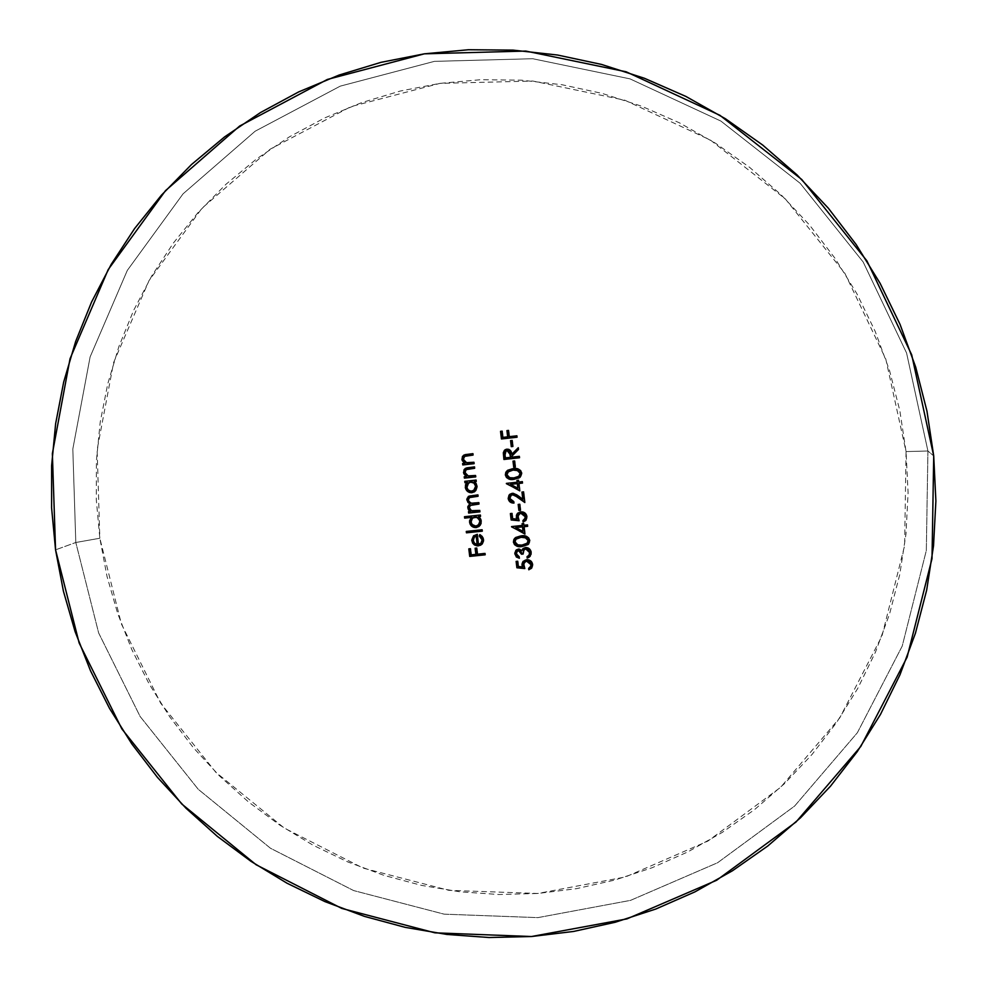 <?xml version="1.0" encoding="UTF-8"?>
<svg xmlns="http://www.w3.org/2000/svg" width="987" height="987" viewBox="0 0 987 987"><rect width="100%" height="100%" fill="white"/><g stroke="black" fill="none" stroke-linecap="round" stroke-linejoin="round"><path stroke-width="0.74" stroke-dasharray="4.93 3.7" d="M927.928 450.997L906.041 451.577L885.795 359.071L844.823 273.214L785.27 198.843L710.504 140.117L624.759 100.193L532.894 81.045L439.955 83.377L350.916 106.633L270.302 149.111L201.99 208.208L149.037 280.592L113.653 362.439L97.121 449.714L99.835 538.248L75.802 542.492L72.816 449.06L90.113 356.924L127.298 270.426L183.051 193.847L255.115 131.234L340.256 86.14L434.391 61.367L532.733 58.726L630.027 78.874L720.88 121.068L800.112 183.249L863.193 262.036L906.572 353.001L927.928 450.997L906.572 353.001L863.193 262.036L800.112 183.249L720.88 121.068L630.027 78.874L532.733 58.726L434.391 61.367L340.256 86.14L255.115 131.234L183.051 193.847L127.298 270.426L90.113 356.924L72.816 449.06L75.802 542.492L55.556 549.845L75.802 542.492L98.651 632.963L140.105 716.451L198.239 789.292L270.463 848.24L353.642 890.57L444.138 914.159L537.89 917.626L630.545 900.366L717.611 862.737L794.621 806.058L857.37 732.712L902.217 646.09L926.324 550.512L927.928 450.997L933.714 455.945L927.928 450.997L926.324 550.512L902.217 646.09L857.37 732.712L794.621 806.058L717.611 862.737L630.545 900.366L537.89 917.626L444.138 914.159L353.642 890.57L270.463 848.24L198.239 789.292L140.105 716.451L98.651 632.963L75.802 542.492L99.835 538.248L96.282 499.619L96.405 460.793L100.218 422.103L107.731 383.918L118.884 346.56L133.627 310.387L151.85 275.743L173.428 242.975L198.202 212.39L225.949 184.298L256.447 159.018L289.438 136.823L324.624 117.946L361.674 102.623L400.241 91.051L439.955 83.377L480.422 79.725L521.222 80.157L561.948 84.722L602.169 93.407L641.451 106.14L679.389 122.807L715.55 143.263L749.54 167.296L781.001 194.673L809.587 225.098L834.977 258.261L856.913 293.781L875.148 331.287L889.497 370.372L899.823 410.617L906.041 451.577L908.089 492.821L905.992 533.905L899.786 574.422L889.583 613.926L875.506 652.049L857.752 688.395L836.532 722.607L812.091 754.389L784.702 783.444L754.673 809.513L722.311 832.374L687.976 851.843L651.988 867.783L614.716 880.083L576.531 888.658L537.767 893.469L498.793 894.506L459.967 891.804L421.622 885.401L384.103 875.407L347.732 861.91L312.817 845.069L279.654 825.021L248.527 801.987L219.694 776.14L193.403 747.739L169.863 717.006L149.284 684.213L131.851 649.643L117.712 613.581L107.003 576.346L99.835 538.248L121.413 624.018L160.671 703.188L215.783 772.241L284.281 828.081L363.167 868.116L448.949 890.348L537.767 893.469L625.474 876.949L707.815 841.146L780.569 787.355L839.764 717.87L882.008 635.912L904.635 545.564L906.041 451.577L927.928 450.997M469.121 548.834L470.676 548.451L471.144 554.854L476.166 554.102L471.428 554.595L470.676 548.451L469.121 548.834M475.438 548.18L476.992 547.797L477.461 554.2L485.259 553.164L485.419 554.558L485.259 553.164L477.745 553.941L476.992 547.797L475.438 548.18M500.804 431.294L502.395 430.998L502.876 437.389L507.935 436.698L503.136 437.241L502.395 430.998L500.804 431.294M507.195 430.566L508.786 430.283L509.28 436.661L517.126 435.674L517.299 437.081L517.126 435.674L509.526 436.525L508.786 430.283L507.195 430.566M510.822 440.572L512.413 440.276L513.129 446.309L512.413 440.276L510.822 440.572M505.245 449.677L507.145 449.011C510.217 449.147 511.846 450.849 512.031 454.094L511.266 451.207L509.107 449.221L505.258 449.677M518.311 447.777L518.743 449.282L511.994 456.006L512.13 457.141L519.569 456.179L519.742 457.586L519.569 456.179L512.376 456.981L512.241 455.834L518.743 449.282L518.311 447.777M505.245 454.797L505.295 452.058L506.306 450.775L505.245 454.797L505.591 457.734L505.245 454.797M506.973 450.479L507.651 450.405M510.378 453.662L510.464 454.279M510.785 457.154L505.332 457.894L510.785 457.154M513.277 461.089L514.856 460.769L515.572 466.789L514.856 460.769L513.277 461.089M465.099 481.286L476.363 479.904L476.536 481.298L476.363 479.904L465.099 481.286M474.352 491.822L476.092 490.317L477.338 487.097L476.45 483.408L474.587 481.52L477.301 485.937L474.71 491.6M468.911 491.908L469.837 492.291M470.466 481.989L471.798 481.89M475.759 485.271L475.944 486.616M473.945 490.366L469.985 490.847L467.53 488.688L467.085 485.197L468.862 482.643M468.936 482.594L466.703 487.183L467.653 488.91L470.478 490.995L474.007 490.329M464.532 476.696L466.555 476.326L464.532 476.696M465.482 468.319L474.772 466.715L474.944 468.109L474.772 466.715L465.161 468.554M466.407 469.454L464.914 472.502L468.381 476.055L475.808 475.315L475.981 476.709L475.808 475.315L468.665 475.87L466.357 474.673L465.198 471.305L467.789 468.961M462.928 463.495L464.951 463.137L462.928 463.495M464.001 455.032L473.168 453.502L473.341 454.896L473.168 453.502L463.557 455.365M464.741 456.29L463.298 459.3L466.765 462.854L474.216 462.113L474.377 463.508L474.216 462.113L467.061 462.681L464.741 461.484L463.594 458.116L466.185 455.76M466.296 455.735L468.011 455.488M516.398 561.381L517.953 560.974L518.348 566.513L522.765 566.661L518.582 566.242L517.953 560.974L516.398 561.381M523.184 561.307L526.737 559.469C530.142 559.37 532.19 560.998 532.844 564.317L531.796 567.895L532.758 566.094L532.585 563.108L530.846 560.579L528.588 559.555L524.837 559.987L522.567 562.343M528.896 568.302L530.389 567.217L528.896 568.302M524.628 561.961L523.628 565.23L524.837 568.574L523.887 563.528L525.466 561.282M526.836 560.863L527.613 560.85M528.995 561.221L529.637 561.628M530.488 562.454L531.265 565.082M530.994 566.242L530.401 567.204M468.788 511.611L470.725 511.217L468.788 511.611M469.281 504.295L470.38 503.629L469.281 504.295M468.43 496.449L478.164 494.684L478.325 496.079L478.164 494.684L470.182 495.659L467.27 498.151M469.491 497.423L468.554 499.854C469.578 502.63 471.626 503.654 474.71 502.926L479.102 502.457L478.991 504.061L479.102 502.457L470.873 502.765L468.652 500.335L469.541 497.399M470.281 505.369L469.504 507.626C470.441 510.304 472.366 511.34 475.302 510.735L480.052 510.23L480.213 511.624L480.052 510.23L471.663 510.464L469.479 507.256L471.441 504.801M470.898 496.917L472.205 496.732M464.803 516.682L480.607 514.807L480.768 516.201L480.607 514.807L464.803 516.682M478.818 516.411L481.533 520.815L479.324 526.182L481.57 521.395L480.681 518.298L478.818 516.411M475.166 516.793L476.042 516.781M479.99 520.161L480.138 520.902M478.473 525.022L475.216 525.935L471.774 523.542L471.33 520.05L472.81 517.743M472.724 517.817L470.947 522.074L472.181 524.183L475.216 525.935L478.572 524.936M466.604 531.401L482.384 529.538L482.557 530.92L482.384 529.538L466.604 531.401M481.829 544.306L483.667 541.592L483.642 538.52L482.618 536.311L480.027 534.411L483.778 539.321L482.014 544.158M481.274 543.035L478.757 544.195L477.523 534.066L474.031 535.46L477.523 534.066L478.485 544.454L481.002 543.282M477.634 545.638L476.635 545.49M473.723 543.899L472.921 542.912M482.1 541.863L482.433 540.469M482.446 540.049L482.273 538.927M482.026 538.186L480.62 536.373M474.772 536.484L473.526 538.791L473.637 541.061L474.895 543.084L477.363 544.195L474.611 543.343L473.192 540.531L474.796 536.459M516.423 553.855L519.446 556.594L519.372 558.26L519.446 556.594L516.423 553.855M516.078 550.178L518.57 548.834L521.975 550.314L519.051 548.809L515.819 550.536M530.229 556.174L531.401 552.14L529.575 548.525L525.75 547.279L522.728 548.895L525.75 547.279C528.946 547.341 530.821 548.969 531.401 552.14L530.068 556.347M527.292 556.557L529.081 555.212L527.292 556.557M524.06 549.796L523.332 553.781L524.22 549.611M517.422 550.894L516.67 553.596L517.657 550.672M516.041 556.137L515.547 555.373M529.6 556.754L528.946 557.174M529.772 553.67L529.846 552.979M529.809 552.276L529.451 550.882M529.377 550.734L528.65 549.685M525.207 548.895L524.59 549.265M521.741 553.941L521.642 553.3M520.642 551.104L519.989 550.512M514.844 538.162L521.173 535.657C525.553 534.818 528.477 536.323 529.97 540.173L528.761 543.849M528.267 544.306L529.661 542.468L529.92 539.79L528.884 537.668L526.626 536.114L519.816 535.842L514.745 538.273M515.522 545.071L517.015 545.86M515.239 541.653L516.226 538.939L515.239 541.653C516.534 544.54 518.878 545.601 522.259 544.824L518.002 544.664L515.239 541.653M518.039 537.792L518.767 537.533M520.272 537.199L521.333 537.051M525.306 537.236L525.935 537.422M526.75 537.816L528.082 539.297M527.909 542.369L526.392 543.788L522.024 545.083L527.502 542.924M511.821 526.552L522.542 525.22L511.821 526.552M522.357 523.628L523.924 523.258L523.9 525.294L527.724 524.677L527.897 526.071L527.724 524.677L524.134 525.047L523.924 523.258L522.357 523.628M524.307 526.453L525.183 533.831L524.307 526.453M515.967 527.329L523.258 531.253L515.967 527.329M510.661 513.536L512.228 513.166L512.623 518.693L517.052 518.878L512.87 518.471L512.228 513.166L510.661 513.536M525.442 520.704L527.058 518.261L526.379 514.128L521.963 511.599L517.854 513.055L521.025 511.636C524.442 511.525 526.49 513.141 527.157 516.485L525.738 520.457M523.184 520.445L524.467 519.618L523.184 520.445M519.039 514.017L517.916 517.385L519.125 520.741L518.113 516.435L519.051 514.005M520.433 513.178L521.913 513.018M523.283 513.388L523.937 513.783M525.553 516.571L525.565 517.262M525.306 518.422L524.492 519.594M517.842 513.067L516.843 514.523M518.446 504.406L520.013 504.049L520.729 510.045L520.013 504.049L518.446 504.406M509.785 498.423L514.054 501.445L514.227 502.839L514.054 501.445L511.365 500.668L509.785 498.423M509.946 494.203L512.487 493.105L518.446 495.671L523.061 499.126L514.93 493.451L512.487 493.105L509.798 494.339M522.222 492.032L523.801 491.686L524.825 502.506L523.801 491.686L522.222 492.032M511.229 495.141L510.032 498.213L511.13 495.215M509.662 501.125L509.045 500.249M508.391 497.386L508.515 496.51M516.732 496.066L515.757 495.4M514.93 494.919L514.215 494.623M513.499 494.487L512.796 494.499M512.771 494.499L512.154 494.623M506.639 483.359L517.385 482.038L506.639 483.359M517.2 480.398L518.767 480.052L518.743 482.051L522.579 481.471L522.752 482.877L522.579 481.471L518.989 481.866L518.767 480.052L517.2 480.398M519.15 483.26L520.038 490.675L519.15 483.26M510.797 484.173L518.113 488.096L510.797 484.173M507.614 470.305L513.154 468.48C517.533 467.616 520.482 469.121 521.975 472.995L520.013 477.35M518.952 477.992L521.087 476.314L522.012 473.575L520.889 470.466L518.619 468.911L511.784 468.677L506.701 471.157M507.491 477.992L508.984 478.781M519.248 476.018L516.361 477.375L509.971 477.56L507.318 475.08L507.466 472.872L508.663 471.391M510.008 470.651L510.748 470.392M512.253 470.034L513.314 469.886M517.299 470.046L517.928 470.231M518.73 470.626L520.087 472.119M519.902 475.216L519.273 475.993M508.601 471.441L507.207 474.55C508.502 477.461 510.859 478.51 514.252 477.708L518.977 476.265"/><path stroke-width="1.48" d="M55.556 549.845L52.36 453.638L70.04 358.725L108.212 269.574L165.52 190.627L239.668 126.028L327.351 79.454L424.373 53.829L525.8 51.065L626.19 71.804L719.967 115.343L801.777 179.523L866.907 260.864L911.692 354.789L933.714 455.945L935.886 501.014L933.517 545.897L926.67 590.127L915.43 633.235L899.971 674.787L880.503 714.378L857.259 751.625L830.511 786.17L800.568 817.729L767.763 846.007L732.453 870.768L694.996 891.841L655.787 909.039L615.197 922.265L573.62 931.444L531.45 936.527L489.083 937.514L446.877 934.442L405.225 927.373L364.487 916.392L324.994 901.637L287.094 883.254L251.105 861.429L217.313 836.347L186.012 808.254L157.451 777.374L131.876 743.988L109.508 708.37L90.533 670.827L75.123 631.668L63.427 591.225L55.556 549.845L51.595 507.886L51.62 465.679L55.642 423.633L63.674 382.092L75.666 341.44L91.557 302.047L111.247 264.306L134.59 228.565L161.424 195.179L191.515 164.508L224.629 136.872L260.469 112.567L298.74 91.877L339.072 75.061L381.081 62.317L424.373 53.829L468.517 49.732L513.067 50.127L557.544 55.025L601.502 64.426L644.449 78.281L685.928 96.455L725.482 118.773L762.68 145.04L797.101 174.97L828.377 208.245L856.148 244.505L880.133 283.368L900.058 324.402L915.714 367.152L926.966 411.16L933.714 455.945L932.012 558.63L907.102 657.194L860.8 746.456L796.053 821.974L716.636 880.268L626.905 918.897L531.45 936.527L434.909 932.826L341.749 908.41L256.114 864.748L181.756 803.998L121.894 728.974L79.157 643.006L55.556 549.845M519.804 490.872L518.915 483.457L522.518 483.062L522.345 481.656L518.743 482.051L518.533 480.25L516.929 480.422L517.151 482.224L506.368 483.396L519.804 490.872L518.915 483.457L522.518 483.062L522.345 481.656L518.743 482.051L518.533 480.25L516.929 480.422L517.151 482.224L506.368 483.396L519.804 490.872M520.494 510.267L519.779 504.258L518.187 504.431L518.903 510.439L520.494 510.267L519.779 504.258L518.187 504.431L518.903 510.439L520.494 510.267M524.948 534.078L524.072 526.688L527.663 526.305L527.49 524.911L523.9 525.294L523.69 523.492L522.098 523.653L522.308 525.454L511.55 526.589L524.948 534.078L524.072 526.688L527.663 526.305L527.49 524.911L523.9 525.294L523.69 523.492L522.098 523.653L522.308 525.454L511.55 526.589L524.948 534.078M516.423 553.855L516.781 551.721L518.817 550.475L520.667 551.721L521.506 554.213L523.098 554.04L523.381 550.832L525.022 549.13L526.639 548.957L528.427 549.944L529.575 552.547L529.044 555.225L527.046 556.668L527.206 558.062L529.18 557.161L531.154 554.04L530.599 550.425L529.353 548.784L525.516 547.551L523.196 548.464L521.741 550.573L519.298 549.105L516.559 549.784L514.819 553.028L516.324 556.976L519.372 558.26L519.199 556.865L517.311 555.817L516.423 553.855L517.176 551.153L518.483 550.487L521.506 554.213L523.098 554.04L523.949 549.919L525.812 548.92L529.575 552.547L529.044 555.225L527.046 556.668L527.206 558.062L530.13 556.31L531.179 552.412C530.599 549.228 528.711 547.6 525.516 547.551L522.863 548.76L521.741 550.573L518.323 549.093L515.954 550.314L514.844 554.04L519.372 558.26L519.199 556.865L516.423 553.855M482.285 531.166L482.112 529.772L466.283 531.438L466.456 532.82L482.285 531.166L482.112 529.772L466.283 531.438L466.456 532.82L482.285 531.166M479.941 511.846L479.768 510.452L471.367 510.686L469.22 507.849L470.38 505.307L478.991 504.061L478.818 502.667L471.527 503.21L469.022 501.84L468.27 500.064L469.59 497.411L478.053 496.276L477.881 494.882L468.998 496.153L466.826 499.163L467.924 502.358L470.083 503.851L467.838 506.528L468.344 509.502L470.441 511.439L468.48 511.648L468.64 513.043L479.941 511.846L479.768 510.452L475.018 510.958C472.082 511.562 470.157 510.526 469.22 507.849L470.133 505.467L478.991 504.061L478.818 502.667L474.426 503.136C471.342 503.863 469.294 502.839 468.27 500.064L469.207 497.633L478.053 496.276L477.881 494.882L468.27 496.56L466.851 499.965L470.083 503.851L467.801 507.75L468.652 510.032L470.441 511.439L468.48 511.648L468.64 513.043L479.941 511.846M474.093 463.68L473.92 462.274L466.123 462.693L463.298 459.3L464.704 456.302L473.044 455.069L472.884 453.662L465.087 454.649L462.484 456.389L462.175 460.46L464.655 463.298L462.607 463.532L462.78 464.926L474.093 463.68L473.92 462.274L466.765 462.854L463.298 459.3L464.593 456.364L473.044 455.069L472.884 453.662L463.853 455.118L461.879 459.214L464.655 463.298L462.607 463.532L462.78 464.926L474.093 463.68M464.951 482.729L467.036 482.495L465.556 484.691L465.408 487.936L467.505 491.366L469.553 492.488L474.068 492.019L475.808 490.514L477.066 486.714L476.166 483.605L474.303 481.705L476.252 481.496L476.079 480.089L464.778 481.323L464.951 482.729L465.099 481.286L464.951 482.729L467.036 482.495L465.309 487.356C466.074 490.921 468.257 492.71 471.86 492.698L474.587 491.699L477.017 486.122L474.303 481.705L476.252 481.496L476.079 480.089L464.778 481.323L464.951 482.729M519.495 457.758L519.335 456.352L512.13 457.141L511.994 456.006L518.508 449.443L518.298 447.691L511.784 454.267L511.019 451.367L508.86 449.381L506.22 449.295L504.443 450.306L503.321 452.762L503.913 459.473L519.495 457.758L519.335 456.352L512.13 457.141L511.994 456.006L518.508 449.443L518.298 447.691L511.784 454.267C511.599 451.01 509.971 449.307 506.899 449.171L505.134 449.751L503.321 452.762L503.913 459.473L519.495 457.758M517.052 437.229L516.88 435.81L509.28 436.661L508.527 430.418L506.936 430.603L507.676 436.846L502.876 437.389L502.136 431.146L500.532 431.319L501.445 438.968L517.052 437.229L516.88 435.81L509.28 436.661L508.527 430.418L506.936 430.603L507.676 436.846L502.876 437.389L502.136 431.146L500.532 431.319L501.445 438.968L517.052 437.229M485.148 554.817L484.987 553.436L477.461 554.2L476.709 548.056L475.129 548.217L475.882 554.373L471.144 554.854L470.392 548.71L468.813 548.871L469.726 556.409L485.148 554.817L484.987 553.436L477.461 554.2L476.709 548.056L475.129 548.217L475.882 554.373L471.144 554.854L470.392 548.71L468.813 548.871L469.726 556.409L485.148 554.817M512.882 446.469L512.167 440.424L510.563 440.609L511.278 446.642L512.882 446.469L512.167 440.424L510.563 440.609L511.278 446.642L512.882 446.469M515.325 466.974L514.609 460.941L513.006 461.126L513.733 467.147L515.325 466.974L514.609 460.941L513.006 461.126L513.733 467.147L515.325 466.974M475.697 476.894L475.524 475.487L467.739 475.907L466.061 474.858L464.914 472.502L466.308 469.516L474.648 468.282L474.488 466.888L466.691 467.875L464.1 469.602L463.791 473.661L466.259 476.511L464.223 476.733L464.396 478.127L475.697 476.894L475.524 475.487L468.381 476.055L464.914 472.502L466.111 469.627L474.648 468.282L474.488 466.888L465.333 468.406L463.495 472.415L466.259 476.511L464.223 476.733L464.396 478.127L475.697 476.894M516.892 567.772L524.837 568.574L523.653 563.799L525.911 561.27L529.538 561.998L530.858 563.91L530.932 566.044L528.637 568.389L528.81 569.783L531.759 567.944L532.622 564.601L530.611 560.85L526.503 559.74L523.048 561.455L521.975 564.157L522.53 566.945L518.348 566.513L517.719 561.245L516.127 561.406L516.892 567.772L516.398 561.381L516.892 567.772L524.837 568.574L523.628 565.23L524.405 562.232L526.614 561.147L531.018 564.675L530.278 567.365L528.637 568.389L528.81 569.783L531.685 568.031L532.622 564.601C531.956 561.27 529.92 559.641 526.503 559.74L523.061 561.443L522.012 565.144L522.53 566.945L518.348 566.513L517.719 561.245L516.127 561.406L516.892 567.772M464.655 518.113L471.391 517.398L469.541 520.889L470.256 524.455L473.797 527.366L476.672 527.49L480.052 525.417L481.101 523.369L480.965 519.742L478.535 516.633L480.496 516.423L480.324 515.029L464.482 516.719L464.655 518.113L464.803 516.682L464.655 518.113L471.391 517.398L469.565 522.234C470.318 525.8 472.502 527.576 476.092 527.589L479.213 526.293L481.249 521.05L478.535 516.633L480.496 516.423L480.324 515.029L464.482 516.719L464.655 518.113M481.002 543.282L482.409 539.63L481.298 542.961L478.485 544.454L477.252 534.312L473.489 535.953L471.774 540.086L472.637 543.158L474.463 544.96L477.363 545.897L480.558 545.219L482.322 543.825L483.556 540.716L483.124 537.989L480.484 535.003L479.744 534.658L479.25 535.953L482.409 539.63L479.25 535.953L482.137 539.889L480.866 543.418L478.485 544.454L477.252 534.312L473.489 535.953L471.823 540.753L474.463 544.96L478.387 545.873L481.878 544.293L483.494 539.568L479.744 534.658L479.25 535.953L479.904 534.72L479.534 535.707L480.62 536.373M529.748 540.432L528.662 537.927L526.392 536.36L520.939 535.904L515.72 537.471L513.882 539.457L513.413 542.122L514.498 544.602L516.769 546.119L522.197 546.477L528.045 544.565L529.748 540.432C528.255 536.57 525.318 535.065 520.939 535.904L514.72 538.285L513.413 542.122C514.918 545.922 517.854 547.378 522.197 546.477L528.65 543.973L529.748 540.432M511.155 519.952L519.125 520.741L517.941 515.942L520.186 513.4L522.456 513.376L525.158 516.041L525.22 518.175L522.937 520.531L523.098 521.938L526.059 520.087L526.922 516.719L524.911 512.956L520.297 511.92L517.336 513.585L516.411 515.325L516.806 519.1L512.623 518.693L511.982 513.4L510.39 513.561L511.155 519.952L510.661 513.536L511.155 519.952L519.125 520.741L517.916 517.385L518.928 514.104L520.902 513.265L525.318 516.806L524.368 519.717L522.937 520.531L523.098 521.938L525.627 520.568L526.922 516.719C526.256 513.363 524.208 511.747 520.791 511.858L517.743 513.154L516.287 517.299L516.806 519.1L512.623 518.693L511.982 513.4L510.39 513.561L511.155 519.952M509.785 498.423L511.315 495.104L513.968 494.832L524.825 502.506L523.566 491.896L521.963 492.057L522.826 499.336L516.855 494.894L513.067 493.29L509.095 495.042L508.182 498.521L510.131 502.001L513.98 503.062L513.808 501.655L511.118 500.878L509.785 498.423L510.982 495.338L512.537 494.697L517.657 497.14L524.825 502.506L523.566 491.896L521.963 492.057L522.826 499.336L518.2 495.869L512.241 493.315L509.798 494.327L508.182 498.521C508.86 501.618 510.797 503.136 513.98 503.062L513.808 501.655L509.785 498.423M521.741 473.168L520.642 470.651L518.372 469.096L512.907 468.665L507.676 470.268L505.825 472.267L505.356 474.957L506.454 477.449L508.737 478.966L514.178 479.3L520.026 477.338L521.741 473.168C520.235 469.294 517.287 467.789 512.907 468.665L507.491 470.392L505.356 474.957C506.874 478.781 509.81 480.225 514.178 479.3L519.902 477.437L521.741 473.168M485.123 554.583L469.726 556.409L469.121 548.834L470.022 556.137L485.123 554.583M476.166 554.102L475.438 548.18L476.166 554.102M517.04 437.105L501.445 438.968L500.804 431.294L501.704 438.82L517.04 437.105M507.935 436.698L507.195 430.566L507.935 436.698M512.87 446.334L511.278 446.642L510.822 440.572L511.525 446.482L512.87 446.334M503.925 451.281L504.16 459.313L519.483 457.623L503.913 459.473L503.321 452.762L505.245 449.677M512.031 454.094L518.311 447.777L512.031 454.094M505.258 449.677L504.209 450.763M510.464 454.279L510.785 457.154L510.464 454.279L507.059 450.578L510.205 454.452L510.526 457.326L505.332 457.894L504.986 454.958L506.084 450.911L506.973 450.479M509.699 451.552L510.378 453.662M510.526 457.326L505.332 457.894L504.9 452.885L505.813 451.108L507.762 450.59L509.465 451.738L510.526 457.326M515.313 466.826L513.733 467.147L513.277 461.089L513.98 466.974L515.313 466.826M476.24 481.335L474.303 481.705L476.24 481.335M474.71 491.6L472.144 492.501C468.541 492.501 466.37 490.724 465.605 487.159L467.332 482.31L465.247 482.532L467.332 482.31L465.58 485.814L466.925 490.292M467.184 490.601L468.911 491.908M469.837 492.291L474.352 491.822M473.797 490.477L475.907 486.048L474.957 483.667L472.933 482.137L470.626 482.112L473.982 483.099L475.623 486.233L473.723 490.527L470.688 491.292L467.986 489.934L466.789 487.689L468.64 482.791L470.922 481.915L468.689 482.754M471.798 481.89L474.266 482.902L475.759 485.271M475.944 486.616L473.945 490.366M468.862 482.643L470.466 481.989M475.685 476.746L464.396 478.127L464.532 476.696L464.68 477.942L475.685 476.746M465.161 468.554L463.915 470.491L463.902 472.859L466.555 476.326L463.495 472.415L465.482 468.319M468.332 468.862L474.636 468.146L466.111 469.627M474.081 463.545L462.78 464.926L462.928 463.495L463.076 464.754L474.081 463.545M463.557 455.365L462.298 457.289L462.298 459.671L464.951 463.137L461.879 459.214L464.001 455.032M468.011 455.488L473.032 454.933L464.741 456.29M522.567 562.343L522.765 566.661L522.012 565.144L523.184 561.307M531.635 568.068L528.81 569.783L528.896 568.302L529.032 569.499L531.142 568.512M530.401 567.204L531.253 564.404L526.836 560.863L524.405 562.232M524.665 568.253L517.126 567.488L524.665 568.253M525.466 561.282L526.836 560.863M527.613 560.85L528.995 561.221M529.637 561.628L530.488 562.454M479.916 511.648L468.64 513.043L468.788 511.611L468.936 512.821L479.916 511.648M470.725 511.217L468.652 510.032L467.801 507.75L469.281 504.295L468.208 508.145L470.725 511.217M468.973 502.839L470.38 503.629L466.851 499.965L468.43 496.449M472.205 496.732L478.029 496.103L469.207 497.633M472.045 504.678L478.966 503.888L470.281 505.369M467.27 498.151L467.838 501.655M480.472 516.238L478.535 516.633L480.472 516.238M479.127 526.33L476.376 527.342C472.785 527.342 470.614 525.565 469.849 522L471.675 517.163L464.951 517.879L471.675 517.163L469.837 520.655L471.169 525.133M471.428 525.442L475.216 527.354L478.584 526.676M475.142 516.806L472.724 517.817M476.042 516.781L478.498 517.793L479.99 520.161M478.399 525.084L480.138 520.914L478.288 525.17L475.944 526.182L471.897 524.418L470.947 522.074L472.576 517.928L476.881 517.25L480.138 520.926M480.175 521.494L478.473 525.022M472.81 517.743L474.71 516.867M474.87 517.028L478.214 518.015L479.855 521.148L478.954 524.492L475.944 526.182L472.613 525.158L470.947 522.074L471.835 518.693L474.87 517.028M480.138 520.914L478.498 517.793L475.154 516.793M482.261 530.957L466.456 532.82L466.604 531.401L466.74 532.585L482.261 530.957M482.014 544.158L478.387 545.873L474.463 544.96L471.823 540.753L473.883 535.596L472.082 539.173L472.921 542.912M481.829 544.306L477.634 545.638M476.635 545.49L473.723 543.899M481.274 543.035L482.1 541.863M482.273 538.927L482.026 538.186M474.537 536.681L476.314 535.608L473.748 537.644L473.353 541.32L474.611 543.343L477.079 544.442L474.611 543.343L473.192 540.531L474.513 536.706L476.03 535.855L477.363 544.195L476.314 535.608L477.079 544.442L476.314 535.608L474.772 536.484M516.041 556.137L519.335 557.951L514.844 554.04L516.078 550.178M521.975 550.314L522.715 548.92L521.975 550.314M530.229 556.174L527.206 558.062L527.292 556.557L527.44 557.791L528.946 557.174M528.859 555.484L529.809 552.276L526.046 548.661L524.06 549.796M521.741 553.941L523.085 553.806L521.506 554.213L518.73 550.228L517.176 551.153M515.547 555.373L515.054 552.806L515.819 550.536M529.081 555.212L529.772 553.67M529.846 552.979L529.809 552.276M528.65 549.685L526.478 548.649M526.046 548.661L525.207 548.895M521.642 553.3L521.457 552.646M521.259 552.14L520.642 551.104M519.989 550.512L519.051 550.215M518.73 550.228L518.113 550.388M528.761 543.849L522.431 546.218C518.089 547.119 515.165 545.675 513.659 541.863L514.844 538.162M517.015 545.86L523.986 546.008L528.267 544.306M514.782 538.223L514.005 539.445M513.845 539.864L514.807 544.417M521.333 537.051L525.306 537.236L521.099 537.298L525.072 537.483L528.144 540.543L527.28 543.171L522.024 545.083C518.644 545.86 516.3 544.799 514.992 541.912L515.942 539.223L521.333 537.051L517.237 538.174M518.767 537.533L520.272 537.199M525.935 537.422L526.75 537.816M528.082 539.297L528.378 540.296L525.306 537.236M528.39 540.827L527.909 542.369M528.144 540.543L527.021 543.43L522.024 545.083L517.756 544.91L514.992 541.912L515.979 539.186L521.099 537.298L526.318 537.94L528.144 540.543M527.28 543.171L528.378 540.296M524.899 533.683L511.587 526.873L524.899 533.683M522.542 525.22L522.357 523.628L522.542 525.22M527.638 526.096L524.072 526.688L527.638 526.096M522.715 526.614L515.72 527.564L522.715 526.614L523.024 531.5L522.715 526.614L523.024 531.5L515.72 527.564L522.715 526.614M516.843 514.523L517.052 518.878L516.287 517.299L517.842 513.067M525.738 520.457L523.098 521.938L523.184 520.445L523.332 521.704L525.442 520.704M524.492 519.594L525.553 516.571L521.136 513.043L518.928 514.104M518.977 520.47L511.402 519.73L518.977 520.47M519.767 513.45L520.433 513.178M521.913 513.018L523.283 513.388M523.937 513.783L524.788 514.622M525.084 515.078L525.553 516.571M520.47 510.069L518.903 510.439L518.446 504.406L519.137 510.217L520.47 510.069M509.662 501.125L513.956 502.864C510.896 502.815 509.058 501.297 508.441 498.312L509.946 494.203M523.061 499.126L522.222 492.032L523.061 499.126M516.732 496.066L524.776 502.087L517.904 496.93L512.784 494.499L511.056 495.277M509.045 500.249L508.391 497.386M508.848 495.61L509.798 494.339M515.757 495.4L514.93 494.919M514.215 494.623L513.499 494.487M512.154 494.623L511.13 495.215M519.754 490.527L506.405 483.679L519.754 490.527M517.385 482.038L517.2 480.398L517.385 482.038M522.493 482.902L518.915 483.457L522.493 482.902M517.558 483.433L510.55 484.358L517.558 483.433L517.879 488.294L517.558 483.433L517.879 488.294L510.55 484.358L517.558 483.433M520.013 477.35L514.424 479.114C510.069 480.04 507.133 478.596 505.615 474.772L507.614 470.305M508.984 478.781L513.055 479.226L518.952 477.992M506.701 471.157L505.961 472.329M505.8 472.761L505.739 475.45L506.775 477.338M510.748 470.392L512.253 470.034M513.314 469.886L517.052 470.231L520.137 473.304L518.73 476.45L514.005 477.893C510.612 478.695 508.256 477.646 506.948 474.735L508.465 471.539L513.314 469.886L517.299 470.046L513.314 469.886L508.601 471.441M517.928 470.231L518.73 470.626M520.087 472.119L520.371 473.118L517.299 470.046M520.383 473.649L519.902 475.216M520.137 473.304L519.014 476.203L514.005 477.893L509.724 477.745L506.948 474.735L507.935 471.996L513.067 470.071L518.298 470.688L520.137 473.304M518.73 476.45L520.371 473.118M470.626 482.112L473.982 483.099L475.623 486.233L474.71 489.589L471.7 491.304L468.369 490.28L466.703 487.183L467.579 483.79L470.626 482.112M523.024 531.5L515.72 527.564L522.481 526.861L523.024 531.5M517.879 488.294L510.55 484.358L517.311 483.63L517.879 488.294"/></g></svg>
